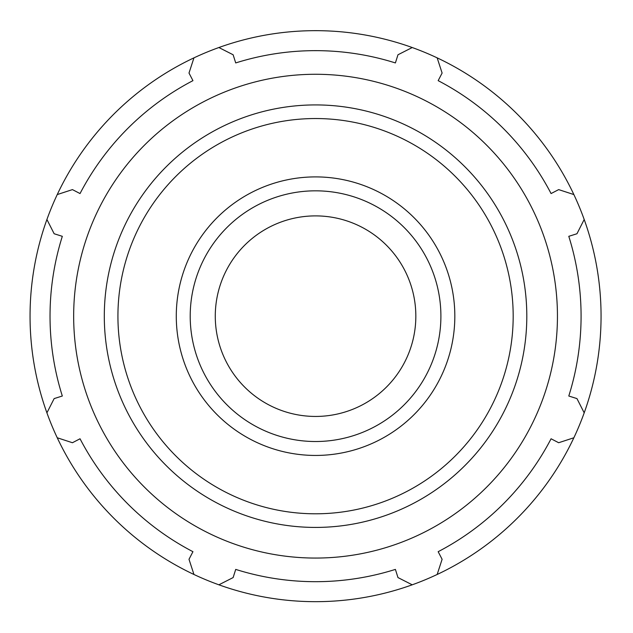 <?xml version="1.0" encoding="UTF-8"?>
<svg xmlns="http://www.w3.org/2000/svg" width="633" height="633" viewBox="0 0 633 633"><rect width="100%" height="100%" fill="white"/><g stroke="black" fill="none" stroke-linecap="round" stroke-linejoin="round"><path stroke-width="0.95" d="M412.233 47.53A285.507 285.507 0 0 0 57.239 437.767A285.507 285.507 0 0 0 584.196 412.843A285.507 285.507 0 0 0 412.233 47.53L397.975 54.77L395.396 62.936A265.52 265.52 0 0 0 235.713 62.936L233.134 54.77L218.883 47.53M46.913 412.843L54.153 398.592L62.319 396.013A265.52 265.52 0 0 1 62.319 236.323L54.153 233.751L46.913 219.493M193.959 574.487L188.998 559.287L192.946 551.691A265.52 265.52 0 0 1 80.035 438.772L72.439 442.728L57.239 437.767M412.233 584.813L397.975 577.573L395.396 569.399A265.52 265.52 0 0 1 235.713 569.399L233.134 577.573L218.883 584.813M573.87 437.767L558.67 442.728L551.074 438.772A265.52 265.52 0 0 1 438.163 551.691L442.111 559.287L437.158 574.487M315.558 558.061A241.893 241.893 0 0 0 525.042 195.225A241.893 241.893 0 0 0 106.067 195.225A241.893 241.893 0 0 0 315.558 558.061M315.558 455.444A139.276 139.276 0 0 0 454.826 316.168A139.276 139.276 0 0 0 315.558 176.9A139.276 139.276 0 0 0 176.283 316.168A139.276 139.276 0 0 0 315.558 455.444M584.196 219.493L576.956 233.751L568.79 236.323A265.52 265.52 0 0 1 568.79 396.013L576.956 398.592L584.196 412.843M437.158 57.848L442.111 73.048L438.163 80.652A265.52 265.52 0 0 1 551.074 193.563L558.67 189.607L573.87 194.568M57.239 194.568L72.439 189.607L80.035 193.563A265.52 265.52 0 0 1 192.946 80.652L188.998 73.048L193.959 57.848M315.558 441.517A125.342 125.342 0 0 0 440.9 316.168A125.342 125.342 0 0 0 315.558 190.826A125.342 125.342 0 0 0 190.209 316.168A125.342 125.342 0 0 0 315.558 441.517M315.558 416.443A100.275 100.275 0 0 0 415.834 316.168A100.275 100.275 0 0 0 315.558 215.893A100.275 100.275 0 0 0 215.275 316.168A100.275 100.275 0 0 0 315.558 416.443M315.558 513.798A197.631 197.631 0 0 1 117.928 316.168A197.631 197.631 0 0 1 315.558 118.537A197.631 197.631 0 0 1 513.181 316.168A197.631 197.631 0 0 1 315.558 513.798M526.806 316.168A211.256 211.256 0 0 0 315.558 104.92A211.256 211.256 0 0 0 104.303 316.168A211.256 211.256 0 0 0 315.558 527.424A211.256 211.256 0 0 0 526.806 316.168"/></g></svg>
